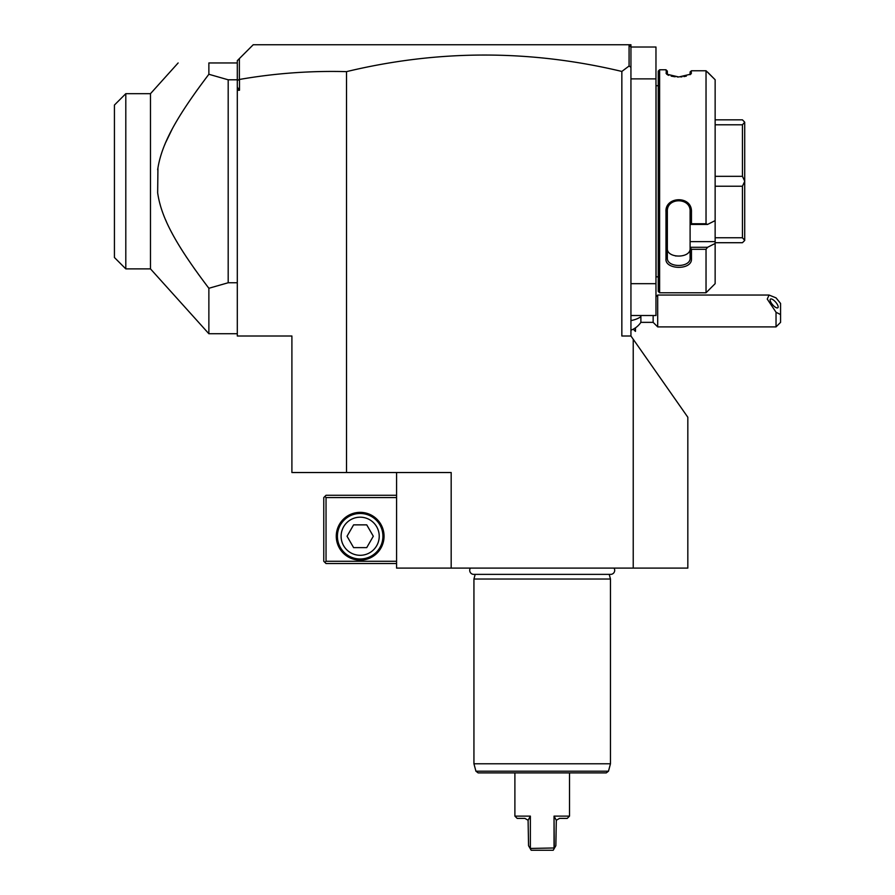 <?xml version="1.0" encoding="UTF-8"?>
<svg xmlns="http://www.w3.org/2000/svg" width="895" height="895" viewBox="0 0 895 895"><rect width="100%" height="100%" fill="white"/><g stroke="black" fill="none" stroke-linecap="round" stroke-linejoin="round"><path stroke-width="1.34" d="M291.904 336.005L237.298 336.005L237.298 90.261L239.491 90.261L239.491 79.454C274.922 73.278 310.599 70.671 346.51 71.634L346.51 472.526L291.904 472.526L291.904 336.005M633.224 339.25L687.83 417.249L687.83 568.101L633.224 568.101L633.224 339.25L630.941 336.005L621.846 336.005L621.846 71.443C530.053 49.516 438.281 49.583 346.51 71.634M633.224 568.101L396.575 568.101L396.575 472.526M346.51 472.526L451.181 472.526L451.181 568.101M237.298 90.261L237.298 79.8L228.191 79.8L208.871 74.274L208.871 62.952C167.421 62.952 167.421 62.952 208.871 62.952L237.298 62.952L237.298 60.681L239.368 58.6L239.368 79.353L237.298 80.639M237.298 87.117L239.491 90.261M237.298 79.8L237.298 63.579M228.191 79.8L228.191 282.753L237.298 282.753M157.945 167.868L157.654 192.794C161.055 216.769 174.749 243.317 208.871 288.279L228.191 282.753M157.654 169.748C161.212 145.393 174.827 119.158 208.871 74.274M208.871 288.279L208.871 333.734L237.298 333.734M205.447 78.805L199.216 87.218M197.773 89.187L195.669 92.118M182.591 111.427L182.166 112.076M180.231 115.164L179.369 116.574M172.12 129.216L165.62 142.641M165.172 143.692L164.68 144.889M159.881 203.601L160.239 204.899M165.642 219.957L166.38 221.636M171.359 231.906L172.153 233.405M174.849 238.294L175.476 239.412M177.59 243.015L179.089 245.521M180.376 247.613L182.11 250.376M182.938 251.674L184.348 253.867M185.69 255.914L187.01 257.905M194.002 268.086L195.39 270.033M198.242 274.004L199.048 275.123M208.871 333.734L150.483 268.88L150.483 93.673L178.139 62.952M150.483 268.88L125.803 268.88L125.803 93.673L150.483 93.673M125.803 268.88L114.426 257.503L114.426 105.051L125.803 93.673M628.67 44.75L630.941 44.75L630.941 47.021L628.67 44.75L253.218 44.75L239.368 58.6M630.941 78.883L655.968 78.883L655.968 47.021L630.941 47.021L630.941 336.005M629.073 45.153L629.073 66.006L621.846 71.443M630.941 67.304L629.073 66.006M630.941 315.521L655.968 315.521L655.968 283.67L630.941 283.67M655.968 78.883L655.968 283.67M658.25 85.707L656.069 85.707A4.553 4.553 0 0 1 655.968 84.801M656.069 85.707L656.069 276.846A4.553 4.553 0 0 0 655.968 277.752M656.069 276.846L658.25 276.846M707.565 224.432L690.101 224.432L690.101 241.628L715.139 241.628L715.139 243.474L707.565 247.288L715.139 243.474L715.139 283.67L706.032 292.766L659.615 292.766L659.615 69.776L658.25 71.141L658.25 291.401L659.615 292.766L706.032 292.766L706.032 249.302L691.466 249.302L691.466 258.823C692.159 270.547 664.728 269.809 665.981 258.823L665.981 211.88C664.728 196.251 692.159 195.166 691.466 211.88L691.466 223.761L706.032 223.761L707.565 224.432L715.139 220.617L715.139 79.733L706.032 70.761L706.032 223.761M706.032 70.761L691.466 70.761L690.895 74.128L678.746 76.981L666.562 74.128L665.981 69.776L659.615 69.776M690.101 71.958L691.466 70.761L690.101 71.958L690.045 74.721M691.466 73.121L690.101 74.453M665.981 69.776L667.346 71.141L667.346 74.453L665.981 73.121L667.413 74.721M667.469 74.755L668.71 75.348M671.16 76.12L675.154 76.802M677.246 76.959L678.231 76.981M680.703 76.925L681.968 76.836M683.881 76.601L686.32 76.12M707.565 72.115L715.139 79.733M691.466 211.88L690.101 211.444M690.101 241.628L690.101 247.288L707.565 247.288L706.032 249.302M715.139 241.628L715.139 220.617M691.466 258.823L690.101 257.872L690.101 247.288M690.101 247.512L691.466 249.302M665.981 258.823L667.346 257.872L667.346 211.5C666.607 197.146 690.918 197.303 690.101 211.5L690.101 224.354L691.466 223.761M690.101 257.872C690.918 267.929 666.607 268.041 667.346 257.872L667.346 248.407C666.618 258.599 690.839 258.599 690.101 248.407L690.101 248.407M665.981 211.88L667.346 211.5M667.346 248.407L667.346 257.872M676.027 256.015L675.423 255.914M715.139 124.785L742.436 124.785L744.718 122.201L744.718 240.442L742.436 242.713L715.139 242.713M715.139 119.84L742.436 119.84L744.718 122.201M744.718 240.352L742.436 237.757L715.139 237.757M715.139 186.227L742.436 186.227L742.436 237.757M742.436 186.227L744.718 181.361M744.718 181.193L742.436 176.326L715.139 176.326M742.436 124.785L742.436 176.326M640.887 315.521L640.887 316.662A20.484 10.237 180 0 1 630.941 320.578M635.405 327.883L635.495 331.363L635.495 327.827M630.941 330.188A20.484 20.484 0 0 0 640.887 322.357L640.887 316.662M640.887 322.357L653.149 322.357L653.149 315.521M655.968 296.782L657.702 295.048L657.702 326.899L776.032 326.899L776.032 312.254L780.574 314.581L780.574 322.357L776.032 326.899M657.702 295.048L769.062 295.048L776.032 297.867L780.574 303.427L780.574 314.581M769.062 295.048L767.25 299.075L776.032 312.254M770.114 299.948A5.683 2.014 49.1 0 0 773.369 305.553A5.683 2.014 49.1 0 0 777.867 307.735A5.683 2.014 49.1 0 0 778.169 306.918A5.683 2.014 49.1 0 0 774.913 301.313A5.683 2.014 49.1 0 0 770.416 299.131A5.683 2.014 49.1 0 0 770.114 299.948M396.575 561.266L326.037 561.266L324.896 562.407L326.037 563.548L396.575 563.548M324.896 562.407L323.766 561.266L323.766 497.564L326.037 495.282L396.575 495.282M324.896 496.423L326.037 497.564L396.575 497.564M326.037 561.266L326.037 497.564M384.056 536.239A23.896 23.896 0 0 1 360.17 560.136A23.896 23.896 0 0 1 336.274 536.239A23.896 23.896 0 0 1 360.17 512.354A23.896 23.896 0 0 1 384.056 536.239M360.17 513.484A22.755 22.755 0 0 1 382.926 536.239A22.755 22.755 0 0 1 360.17 558.995A22.755 22.755 0 0 1 337.415 536.239A22.755 22.755 0 0 1 360.17 513.484M360.17 517.187A19.063 19.063 0 0 0 341.107 536.239A19.063 19.063 0 0 0 360.17 555.303A19.063 19.063 0 0 0 379.223 536.239A19.063 19.063 0 0 0 360.17 517.187M373.304 536.239L366.737 547.617L353.603 547.617L347.036 536.239L353.603 524.862L366.737 524.862L373.304 536.239L366.737 547.617M347.036 536.239L353.603 524.862M470.378 568.101A4.05 4.05 0 0 0 473.757 574.377L610.647 574.377A4.05 4.05 0 0 0 614.026 568.101M609.226 574.377L610.468 579.02L473.936 579.02L473.936 763.782L610.468 763.782L610.468 579.02M475.178 574.377L473.936 579.02M608.477 771.199L475.927 771.199L478.12 772.888L606.284 772.888L608.477 771.199L610.468 763.782M514.894 816.117L517.176 818.399L524.906 818.399L528.095 820.268L530.366 816.117L530.366 847.979L530.366 816.117L514.894 816.117L514.894 772.888M528.095 820.268L528.553 845.697L530.131 848.449L554.039 847.979L554.039 816.117L554.262 848.449L555.851 845.697L556.31 820.268L559.498 818.399L567.229 818.399L569.511 816.117L554.039 816.117L556.31 820.268M569.511 816.117L569.511 772.888M529.448 817.929L528.609 819.428M530.131 848.449L531.171 850.25L553.222 850.25L554.262 848.449M633.224 329.181L635.405 331.363M653.149 322.357L657.702 326.899M475.927 771.199L473.936 763.782"/></g></svg>
